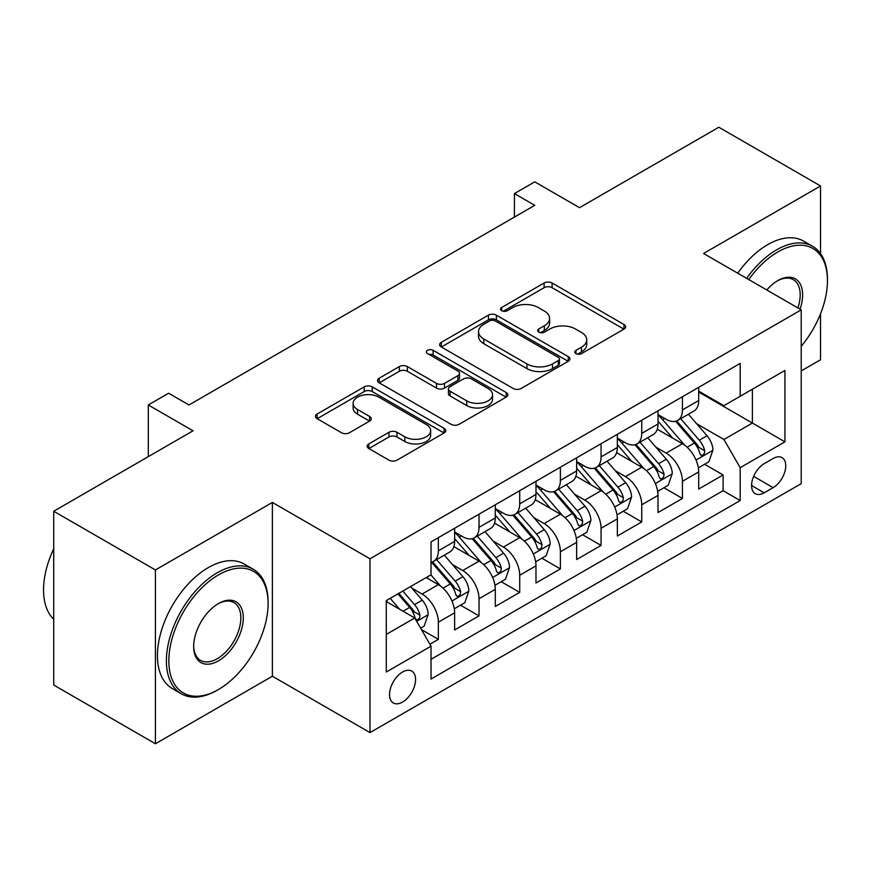 <?xml version="1.0" encoding="UTF-8"?>
<svg xmlns="http://www.w3.org/2000/svg" width="871" height="871" viewBox="0 0 871 871"><rect width="100%" height="100%" fill="white"/><g stroke="black" fill="none" stroke-linecap="round" stroke-linejoin="round"><path stroke-width="1.31" d="M575.96 353.604A3.952 2.286 0 0 0 581.545 353.604L623.974 329.107A5.651 3.255 0 0 0 625.628 326.799A5.651 3.255 0 0 0 623.974 324.491L552.105 282.999A5.651 3.255 0 0 0 544.114 282.999L501.685 307.496A3.952 2.286 0 0 0 500.531 309.107A3.952 2.286 0 0 0 501.685 310.718A3.952 2.286 0 0 0 507.281 310.718L512.769 307.55A18.073 10.43 0 0 1 538.322 307.55L544.321 311.012A18.073 10.43 0 0 1 549.612 318.383A18.073 10.43 0 0 1 544.321 325.765L538.822 328.933A3.952 2.286 0 0 0 537.668 330.545A3.952 2.286 0 0 0 538.822 332.156A3.952 2.286 0 0 0 544.419 332.156L549.906 328.988A18.073 10.43 0 0 1 575.459 328.988L581.447 332.45A18.073 10.43 0 0 1 586.738 339.821A18.073 10.43 0 0 1 581.447 347.202L575.96 350.371A3.952 2.286 0 0 0 574.806 351.982A3.952 2.286 0 0 0 575.96 353.604L575.96 350.371M402.554 702.07A18.411 10.626 120 0 0 414.574 685.847A18.411 10.626 120 0 0 411.754 671.095A18.411 10.626 120 0 0 402.554 672.009A18.411 10.626 120 0 0 390.524 688.232A18.411 10.626 120 0 0 393.344 702.984A18.411 10.626 120 0 0 402.554 702.07M368.825 443.916A5.651 3.255 0 0 0 367.17 446.213A5.651 3.255 0 0 0 368.825 448.521L388.989 460.16A5.651 3.255 0 0 0 396.969 460.16L444.09 432.963A5.651 3.255 0 0 0 445.745 430.655A5.651 3.255 0 0 0 444.09 428.347L372.222 386.855A5.651 3.255 0 0 0 364.23 386.855L317.109 414.063A5.651 3.255 0 0 0 315.454 416.36A5.651 3.255 0 0 0 317.109 418.668L341.476 432.735A5.651 3.255 0 0 0 349.456 432.735L369.62 421.085A5.651 3.255 0 0 0 371.275 418.788A5.651 3.255 0 0 0 369.62 416.48L357.546 409.501A15.101 8.721 0 0 1 353.114 403.338A15.101 8.721 0 0 1 362.445 395.282A15.101 8.721 0 0 1 378.907 397.176L426.224 424.493A15.101 8.721 0 0 1 430.644 430.655A15.101 8.721 0 0 1 421.324 438.712A15.101 8.721 0 0 1 404.863 436.817L396.969 432.266A5.651 3.255 0 0 0 388.989 432.266L368.825 443.916L368.825 448.521M820.536 253.624L820.536 185.959L718.836 127.242L579.509 207.679L534.761 181.843L514.423 193.591L534.761 205.338L188.985 404.971L168.636 393.224L148.299 404.971L148.299 456.633M155.419 569.961L155.419 743.758L272.373 676.234L272.373 502.436L155.419 569.961L53.719 511.244L193.046 430.797L148.299 404.971M272.373 502.436L370.001 558.801L801.211 309.847L801.211 483.645L370.001 732.598L370.001 558.801M820.536 185.959L703.583 253.483L801.211 309.847M513.171 388.466A5.651 3.255 0 0 0 521.152 388.466L568.273 361.269A5.651 3.255 0 0 0 569.928 358.961A5.651 3.255 0 0 0 568.273 356.653L496.405 315.16A5.651 3.255 0 0 0 488.413 315.16L441.292 342.357A5.651 3.255 0 0 0 439.637 344.666A5.651 3.255 0 0 0 441.292 346.974L513.171 388.466M429.098 354.453A3.952 2.286 0 0 1 433.116 355.009L433.116 350.316L506.182 392.505A5.651 3.255 0 0 1 507.837 394.803A5.651 3.255 0 0 1 506.182 397.111L459.061 424.319A5.651 3.255 0 0 1 451.08 424.319L379.201 382.815L379.201 378.21A5.651 3.255 0 0 0 377.546 380.518A5.651 3.255 0 0 0 379.201 382.815M379.201 378.21L399.364 366.571A5.651 3.255 0 0 1 407.356 366.571L436.502 383.392A5.651 3.255 0 0 0 444.493 383.392L457.863 375.673A5.651 3.255 0 0 0 459.518 373.365A5.651 3.255 0 0 0 457.863 371.068L427.519 353.539A3.952 2.286 0 0 1 426.365 351.928A3.952 2.286 0 0 1 428.804 349.815A3.952 2.286 0 0 1 433.116 350.316M155.419 743.758L53.719 685.042L53.719 511.244M801.211 370.915L820.536 359.756L820.536 313.778M429.904 644.235L438.353 639.358L421.466 629.613M411.863 588.132L422.076 594.033A23.016 13.283 60 0 1 438.353 622.221L454.618 612.825L454.618 629.973L479.028 615.873L460.519 605.193M452.539 564.648L462.751 570.549A23.016 13.283 60 0 1 479.028 598.725L495.294 589.34L495.294 606.477L519.704 592.389L501.195 581.697M493.226 541.163L503.438 547.064A23.016 13.283 60 0 1 519.704 575.241L535.981 565.845L535.981 582.993L560.391 568.905L541.882 558.213M533.901 517.679L544.114 523.569A23.016 13.283 60 0 1 560.391 551.757L576.656 542.361L576.656 559.509L601.066 545.42L582.557 534.729M574.577 494.195L584.8 500.085A23.016 13.283 60 0 1 601.066 528.272L617.343 518.876L617.343 536.024L641.742 521.925L623.233 511.244M615.264 470.699L625.476 476.6A23.016 13.283 60 0 1 641.742 504.788L658.019 495.392L658.019 512.54L682.428 498.441L682.428 481.304A23.016 13.283 -120 0 0 666.152 453.116L655.939 447.215M663.92 487.76L682.428 498.441M454.618 612.825A23.016 13.283 -120 0 0 438.353 584.637L426.148 577.593M495.294 589.34A23.016 13.283 -120 0 0 479.028 561.153L453.867 546.629M535.981 565.845A23.016 13.283 -120 0 0 519.704 537.668L494.554 523.144M576.656 542.361A23.016 13.283 -120 0 0 560.391 514.184L535.23 499.66M617.343 518.876A23.016 13.283 -120 0 0 601.066 490.689L575.905 476.165M658.019 495.392A23.016 13.283 -120 0 0 641.742 467.204L616.592 452.68M773.143 458.516L764.194 463.688A17.834 10.3 120 0 0 752.544 479.398A17.834 10.3 120 0 0 755.277 493.694A17.834 10.3 120 0 0 764.194 492.812L773.143 487.64A17.834 10.3 120 0 0 784.793 471.93A17.834 10.3 120 0 0 782.06 457.634A17.834 10.3 120 0 0 773.143 458.516M386.278 634.426L414.748 617.985L431.025 646.173L431.025 679.053L740.187 500.553L740.187 467.673L723.921 439.496L696.626 423.731M431.025 646.173L386.278 672.009L386.278 600.609L431.025 574.773L431.025 541.893L740.187 363.392L740.187 396.272L784.934 370.447L784.934 441.837L740.187 467.673M454.618 532.029L462.751 536.721A23.016 13.283 60 0 0 474.26 537.864L490.536 528.468A23.016 13.283 -120 0 0 495.294 517.94L495.294 504.788M495.294 508.544L503.438 513.237A23.016 13.283 60 0 0 514.946 514.38L531.212 504.984A23.016 13.283 -120 0 0 535.981 494.445L535.981 481.293M535.981 485.06L544.114 489.752A23.016 13.283 60 0 0 555.622 490.896L571.888 481.5A23.016 13.283 -120 0 0 576.656 470.961L576.656 457.808M576.656 461.565L584.8 466.268A23.016 13.283 60 0 0 596.297 467.411L612.574 458.015A23.016 13.283 -120 0 0 617.343 447.476L617.343 434.324M617.343 438.08L625.476 442.784A23.016 13.283 60 0 0 636.984 443.916L653.25 434.531A23.016 13.283 -120 0 0 658.019 423.992L658.019 410.84M431.025 659.325L723.104 490.689L723.104 474.956L698.694 489.045L698.694 471.908A23.016 13.283 -120 0 0 682.428 443.72L657.267 429.196M658.019 414.596L666.152 419.299A23.016 13.283 -120 0 0 677.66 420.432A23.016 13.283 -120 0 0 682.428 409.903L682.428 396.751M677.66 420.432L693.937 411.036A23.016 13.283 -120 0 0 698.694 400.508L698.694 387.355M438.353 537.668L438.353 550.82A23.016 13.283 60 0 1 433.584 561.349A23.016 13.283 60 0 1 431.025 562.285M433.584 561.349L449.85 551.953A23.016 13.283 -120 0 0 454.618 541.424L454.618 528.272M479.028 514.173L479.028 527.336A23.016 13.283 60 0 1 474.26 537.864M519.704 490.689L519.704 503.841A23.016 13.283 60 0 1 514.946 514.38M560.391 467.204L560.391 480.357A23.016 13.283 60 0 1 555.622 490.896M601.066 443.72L601.066 456.872A23.016 13.283 60 0 1 596.297 467.411M641.742 420.236L641.742 433.388A23.016 13.283 60 0 1 636.984 443.916M641.742 504.788L641.742 521.925M601.066 528.272L601.066 545.42M560.391 551.757L560.391 568.905M519.704 575.241L519.704 592.389M479.028 598.725L479.028 615.873M438.353 622.221L438.353 639.358M414.748 617.985L386.278 601.545M723.921 439.496L752.392 423.056L752.392 389.228L784.934 370.447M698.694 392.048L784.934 441.837M698.694 391.112L723.921 405.668L740.187 396.272M272.373 676.234L370.001 732.598M514.423 193.591L514.423 217.075M704.595 464.276L723.104 474.956M723.104 490.689L740.187 500.553M577.538 354.159L581.447 351.895A18.073 10.43 0 0 0 586.738 344.524L586.738 339.821M549.612 318.383L549.612 323.087A18.073 10.43 0 0 1 544.321 330.457L540.401 332.722M623.897 329.151L552.105 287.691A5.651 3.255 0 0 0 544.114 287.691L503.275 311.274M568.197 361.313L496.405 319.853A5.651 3.255 0 0 0 488.413 319.853L441.368 347.017M558.289 360.572A3.952 2.286 0 0 0 559.443 358.961A3.952 2.286 0 0 0 558.289 357.35L495.196 320.92A3.952 2.286 0 0 0 489.611 320.92L483.819 324.262A18.073 10.43 0 0 0 478.527 331.644A18.073 10.43 0 0 0 483.819 339.015L526.944 363.915A18.073 10.43 0 0 0 552.497 363.915L558.289 360.572L558.289 365.276A3.952 2.286 0 0 0 559.443 363.653L559.443 358.961M478.527 331.644L478.527 336.337A18.073 10.43 0 0 0 483.819 343.718L483.819 339.015M558.289 365.276L552.497 368.618A18.073 10.43 0 0 1 526.944 368.618L483.819 343.718M379.277 382.859L399.364 371.264L399.364 366.571M459.518 373.365L459.518 378.068A5.651 3.255 0 0 1 457.863 380.366L444.493 388.096A5.651 3.255 0 0 1 436.502 388.096L407.356 371.264A5.651 3.255 0 0 0 399.364 371.264M433.116 355.009L506.105 397.154M466.747 400.856A15.101 8.721 0 0 0 483.209 402.75A15.101 8.721 0 0 0 492.54 394.694A15.101 8.721 0 0 0 488.108 388.52L471.44 378.896A5.651 3.255 0 0 0 463.459 378.896L450.078 386.626A5.651 3.255 0 0 0 448.423 388.934A5.651 3.255 0 0 0 450.078 391.231L466.747 400.856L466.747 405.559A15.101 8.721 0 0 0 483.209 407.443A15.101 8.721 0 0 0 492.54 399.386L492.54 394.694M448.423 388.934L448.423 393.627A5.651 3.255 0 0 0 450.078 395.935L450.078 391.231M466.747 405.559L450.078 395.935M430.644 430.655L430.644 435.348A15.101 8.721 0 0 1 421.324 443.415A15.101 8.721 0 0 1 404.863 441.521L396.969 436.97A5.651 3.255 0 0 0 388.989 436.97L368.901 448.565M353.114 403.338L353.114 408.031A15.101 8.721 0 0 0 357.546 414.204L357.546 409.501M369.544 421.129L357.546 414.204M444.014 433.007L372.222 391.547A5.651 3.255 0 0 0 364.23 391.547L317.186 418.711M698.357 467.879L708.863 461.804L712.935 450.057A15.243 8.797 -120 0 0 707.002 435.75L688.417 414.226M684.682 445.212L662.646 419.691A44.007 25.411 -120 0 0 658.019 414.846M672.597 438.048L660.272 423.774A36.528 21.089 -120 0 0 658.019 421.314M675.591 421.259L694.383 443.023A15.243 8.797 60 0 1 699.827 453.53L700.926 455.337L702.995 455.043L704.367 453.366L704.704 450.71A15.243 8.797 -120 0 0 699.271 440.214L680.687 418.69M676.691 420.911L696.898 444.297A7.763 4.486 60 0 1 698.847 447.335L704.704 450.71M801.211 346.299A70.192 40.523 120 0 0 827.45 280.604A70.192 40.523 120 0 0 777.825 251.959A70.192 40.523 120 0 0 748.766 279.569M746.676 278.361A71.912 41.514 -60 0 1 776.605 249.835A71.912 41.514 -60 0 1 812.556 246.275A71.912 41.514 -60 0 1 827.45 279.199L827.45 280.604M766.785 289.967A35.09 20.262 -60 0 1 777.825 280.604L777.825 280.604A35.09 20.262 -60 0 1 800.046 309.172M737.726 273.189A71.912 41.514 -60 0 1 767.656 244.675A71.912 41.514 -60 0 1 803.606 241.115L812.556 246.275M797.912 307.942A33.37 19.26 120 0 0 793.285 279.656A33.37 19.26 120 0 0 777.204 280.974M217.249 690.213L218.469 689.505A70.192 40.523 120 0 0 268.105 603.549A70.192 40.523 120 0 0 218.469 574.893A70.192 40.523 120 0 0 168.843 660.849A70.192 40.523 120 0 0 218.469 689.505L217.249 690.213A71.912 41.514 -60 0 1 181.299 693.773A71.912 41.514 -60 0 1 170.27 636.146A71.912 41.514 -60 0 1 217.249 572.78A71.912 41.514 -60 0 1 253.211 569.209A71.912 41.514 -60 0 1 268.105 602.133L268.105 603.549M218.469 660.849A35.09 20.262 -60 0 1 193.656 646.522A35.09 20.262 -60 0 1 218.469 603.549L218.469 603.549A35.09 20.262 -60 0 1 243.292 617.866A35.09 20.262 -60 0 1 218.469 660.849M193.667 645.803A33.37 19.26 120 0 0 200.57 660.392A33.37 19.26 120 0 0 217.249 658.737A33.37 19.26 120 0 0 239.046 629.33A33.37 19.26 120 0 0 233.94 602.601A33.37 19.26 120 0 0 217.859 603.908M181.299 693.773L172.349 688.602A71.912 41.514 -60 0 1 161.32 630.974A71.912 41.514 -60 0 1 208.3 567.609A71.912 41.514 -60 0 1 244.261 564.049L253.211 569.209M53.719 619.281A71.912 41.514 -60 0 1 53.719 548.817M657.681 491.364L668.188 485.289L672.26 473.552A15.243 8.797 -120 0 0 666.315 459.235L647.73 437.71M644.007 468.696L621.959 443.176A44.007 25.411 -120 0 0 617.343 438.331M631.921 461.532L619.586 447.259A36.528 21.089 -120 0 0 617.343 444.809M634.905 444.743L653.707 466.518A15.243 8.797 60 0 1 659.14 477.014L660.251 478.821L662.308 478.527L663.691 476.862L664.029 474.194A15.243 8.797 -120 0 0 658.585 463.699L640 442.174M636.015 444.395L656.211 467.781A7.763 4.486 60 0 1 658.171 470.819L664.029 474.194M616.995 514.848L627.512 508.773L631.573 497.036A15.243 8.797 -120 0 0 625.639 482.719L607.054 461.195M603.331 492.18L581.284 466.66A44.007 25.411 -120 0 0 576.656 461.826M591.235 485.016L578.91 470.743A36.528 21.089 -120 0 0 576.656 468.293M594.229 468.239L613.032 490.003A15.243 8.797 60 0 1 618.464 500.498L619.575 502.306L621.633 502.023L623.015 500.346L623.342 497.679A15.243 8.797 -120 0 0 617.909 487.183L599.324 465.658M595.328 467.879L615.536 491.266A7.763 4.486 60 0 1 617.495 494.303L623.342 497.679M576.319 538.332L586.825 532.268L590.897 520.52A15.243 8.797 -120 0 0 584.964 506.203L566.368 484.69M562.644 515.665L540.608 490.144A44.007 25.411 -120 0 0 535.981 485.31M550.559 508.501L538.234 494.227A36.528 21.089 -120 0 0 535.981 491.777M553.553 491.723L572.345 513.487A15.243 8.797 60 0 1 577.778 523.983L578.888 525.801L580.957 525.507L582.329 523.83L582.666 521.174A15.243 8.797 -120 0 0 577.233 510.667L558.638 489.154M554.653 491.364L574.849 514.75A7.763 4.486 60 0 1 576.809 517.788L582.666 521.174M535.632 561.817L546.15 555.752L550.211 544.005A15.243 8.797 -120 0 0 544.277 529.688L525.692 508.174M521.969 539.149L499.921 513.629A44.007 25.411 -120 0 0 495.294 508.795M509.883 531.996L497.548 517.712A36.528 21.089 -120 0 0 495.294 515.262M512.867 515.207L531.669 536.971A15.243 8.797 60 0 1 537.102 547.478L538.213 549.285L540.27 548.991L541.653 547.315L541.98 544.658A15.243 8.797 -120 0 0 536.547 534.152L517.962 512.638M513.977 514.848L534.173 538.234A7.763 4.486 60 0 1 536.133 541.272L541.98 544.658M494.957 585.301L505.474 579.237L509.535 567.489A15.243 8.797 -120 0 0 503.601 553.183L485.016 531.658M481.293 562.644L459.246 537.113A44.007 25.411 -120 0 0 454.618 532.279M469.197 555.48L456.872 541.207A36.528 21.089 -120 0 0 454.618 538.746M472.191 538.692L490.983 560.456A15.243 8.797 60 0 1 496.426 570.962L497.537 572.77L499.595 572.476L500.967 570.799L501.304 568.142A15.243 8.797 -120 0 0 495.871 557.636L477.286 536.122M473.291 538.332L493.498 561.73A7.763 4.486 60 0 1 495.447 564.767L501.304 568.142M454.281 608.796L464.787 602.721L468.859 590.974A15.243 8.797 -120 0 0 462.915 576.667L444.33 555.143M440.606 586.129L430.873 574.86M428.521 578.965L426.942 577.135M431.504 562.176L450.307 583.94A15.243 8.797 60 0 1 455.74 594.447L456.85 596.254L458.908 595.96L460.291 594.283L460.628 591.627A15.243 8.797 -120 0 0 455.185 581.131L436.6 559.607M432.615 561.828L452.811 585.214A7.763 4.486 60 0 1 454.771 588.252L460.628 591.627M420.649 628.209L424.112 626.205L428.173 614.469A15.243 8.797 -120 0 0 422.239 600.152L410.535 586.597M399.615 609.254L390.197 598.344M387.835 602.449L386.278 600.642M397.927 593.88L409.631 607.435A15.243 8.797 60 0 1 415.064 617.931L416.175 619.738L418.232 619.455L419.615 617.779L419.942 615.111A15.243 8.797 -120 0 0 414.509 604.616L402.805 591.061M398.864 593.336L412.135 608.698A7.763 4.486 60 0 1 414.095 611.736L419.942 615.111M422.076 594.033L438.353 584.637M462.751 570.549L479.028 561.153M503.438 547.064L519.704 537.668M544.114 523.569L560.391 514.184M584.8 500.085L601.066 490.689M625.476 476.6L641.742 467.204M666.152 453.116L682.428 443.72M682.428 409.903L698.694 400.508M438.353 550.82L454.618 541.424M479.028 527.336L495.294 517.94M519.704 503.841L535.981 494.445M560.391 480.357L576.656 470.961M601.066 456.872L617.343 447.476M641.742 433.388L658.019 423.992M682.428 481.304L698.694 471.908M753.633 476.383L773.143 487.64M751.586 485.528L764.194 492.812M581.447 351.895L581.447 347.202M538.822 332.156L538.822 328.933M544.321 330.457L544.321 325.765M501.685 310.718L501.685 307.496M544.114 287.691L544.114 282.999M552.105 287.691L552.105 282.999M623.974 329.107L623.974 324.491M441.292 346.974L441.292 342.357M488.413 319.853L488.413 315.16M496.405 319.853L496.405 315.16M568.273 361.269L568.273 356.653M526.944 368.618L526.944 363.915M552.497 368.618L552.497 363.915M407.356 371.264L407.356 366.571M436.502 388.096L436.502 383.392M444.493 388.096L444.493 383.392M457.863 380.366L457.863 375.673M506.182 397.111L506.182 392.505M388.989 436.97L388.989 432.266M396.969 436.97L396.969 432.266M404.863 441.521L404.863 436.817M369.62 421.085L369.62 416.48M317.109 418.668L317.109 414.063M364.23 391.547L364.23 386.855M372.222 391.547L372.222 386.855M444.09 432.963L444.09 428.347M696.027 460.062L712.837 450.351M662.646 419.691L664.736 418.472M699.271 440.214L707.002 435.75M687.121 447.226L694.383 443.023M655.351 483.547L672.151 473.846M621.959 443.176L624.061 441.967M658.585 463.699L666.315 459.235M646.434 470.71L653.707 466.518M614.676 507.031L631.475 497.33M581.284 466.66L583.385 465.452M617.909 487.183L625.639 482.719M605.759 494.195L613.032 490.003M573.989 530.515L590.799 520.814M540.608 490.144L542.698 488.936M577.233 510.667L584.964 506.203M565.072 517.679L572.345 513.487M533.313 554L550.113 544.299M499.921 513.629L502.023 512.42M536.547 534.152L544.277 529.688M524.396 541.174L531.669 536.971M492.638 577.484L509.437 567.783M459.246 537.113L461.336 535.905M495.871 557.636L503.601 553.183M483.721 564.658L490.983 560.456M451.951 600.979L468.75 591.278M455.185 581.131L462.915 576.667M443.034 588.143L450.307 583.94M416.686 621.339L428.075 614.763M414.509 604.616L422.239 600.152M403.044 611.235L409.631 607.435"/></g></svg>
